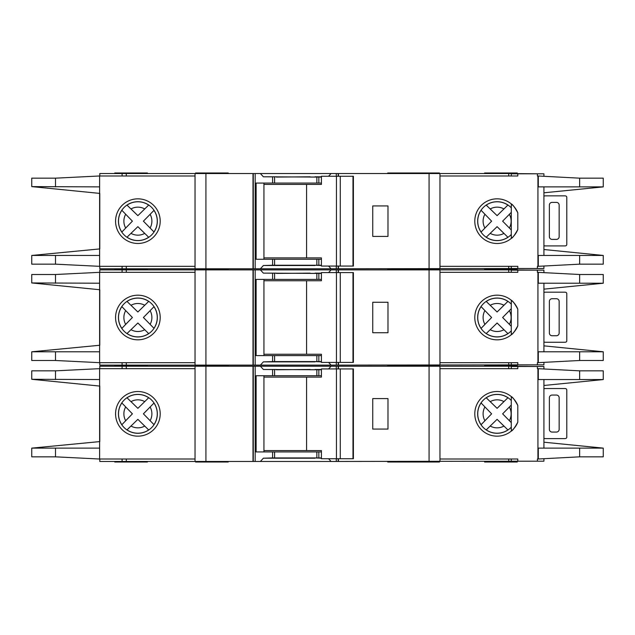 <?xml version="1.0" encoding="UTF-8"?>
<svg xmlns="http://www.w3.org/2000/svg" width="635" height="635" viewBox="0 0 635 635"><rect width="100%" height="100%" fill="white"/><g stroke="black" fill="none" stroke-linecap="round" stroke-linejoin="round"><path stroke-width="0.95" d="M352.989 458.74L352.989 368.935L353.393 368.935L353.393 458.74L340.273 458.74L340.273 368.935L321.413 368.935L321.413 377.103L263.946 377.103M340.273 458.74L336.447 458.74L336.447 368.935M336.447 458.74L321.413 458.74L321.413 450.58L306.578 450.58L306.578 377.103M306.578 450.58L263.946 450.58M352.989 368.935L340.273 368.935M543.925 388.779A5.445 5.445 0 0 1 545.552 388.533L564.602 388.533A5.445 5.445 0 0 1 565.698 388.636A1.357 1.357 0 0 1 566.785 389.969L566.785 437.158A1.357 1.357 0 0 1 565.698 438.491A5.445 5.445 0 0 1 564.602 438.602L545.552 438.602A5.445 5.445 0 0 1 543.925 438.356M556.443 432.07L552.085 432.07A2.723 2.723 0 0 1 549.362 429.347L549.362 397.78A2.723 2.723 0 0 1 552.085 395.057L556.443 395.057A2.723 2.723 0 0 1 559.157 397.78L559.157 429.347A2.723 2.723 0 0 1 556.443 432.07M486.188 429.927L497.102 419.338L507.913 429.935A19.383 19.383 0 0 1 486.235 429.879L497.102 419.338L503.928 426.077A14.01 14.01 0 0 1 490.236 426.045M126.96 429.927L137.874 419.338L148.685 429.935A19.383 19.383 0 0 1 127.008 429.879L137.874 419.338L144.701 426.077A14.01 14.01 0 0 1 131.008 426.045M543.925 368.832L543.925 366.482L511.262 366.482L511.262 368.665M603.25 456.835L603.25 448.127L603.25 456.835L579.644 456.835L537.932 459.018L537.932 368.665L537.393 368.665L537.393 366.482M543.925 458.851L543.925 461.193L537.393 461.193L537.393 459.018L537.932 459.018M537.393 461.193L511.262 461.193L511.262 459.018M511.262 427.18L511.262 400.494M147.407 365.125L147.407 365.673L114.752 365.673L147.407 365.673L147.407 366.212M439.42 366.212L439.42 365.673L387.715 365.673L387.715 366.212M228.235 366.212L228.235 365.673L195.58 365.673L195.58 366.212M439.42 365.125L439.42 365.673L406.765 365.673L406.765 366.212M228.235 461.462L228.235 462.01L195.58 462.01L195.58 461.462M439.42 461.462L439.42 462.01L387.715 462.01L387.715 461.462M517.255 461.462L517.255 462.01L484.592 462.01L484.592 461.462M406.765 462.01L406.765 461.462M137.882 394.391A19.455 19.455 0 0 0 118.435 413.837A19.455 19.455 0 0 0 137.882 433.292A19.455 19.455 0 0 0 157.337 413.837A19.455 19.455 0 0 0 137.882 394.391M137.882 436.158A22.312 22.312 0 0 1 115.57 413.837A22.312 22.312 0 0 1 137.882 391.525A22.312 22.312 0 0 1 160.203 413.837A22.312 22.312 0 0 1 137.882 436.158M315.047 457.922L321.413 458.2M328.573 458.74L331.081 461.462L260.382 461.462L263.39 458.2L315.047 458.2M315.047 369.753L310.15 369.753M310.15 369.483L276.408 369.753M497.118 394.391A19.455 19.455 0 0 0 477.663 413.837A19.455 19.455 0 0 0 511.302 427.141L511.302 431.062C512.572 430.673 514.731 427.728 517.795 422.219A22.312 22.312 0 0 1 474.797 413.837A22.312 22.312 0 0 1 517.795 405.455C514.739 399.963 512.572 397.01 511.302 396.613L511.302 400.534A19.455 19.455 0 0 0 497.118 394.391M537.932 368.665L579.644 370.84L603.25 370.84L603.25 379.547L603.25 370.84M517.795 366.482L517.795 368.665L439.968 368.665M537.932 448.127L603.25 448.127L543.925 442.198M543.925 385.485L603.25 379.563L579.644 379.547L579.644 370.84M537.932 379.547L579.644 379.547M517.795 461.193L517.795 459.018L439.968 459.018M154.027 424.688L143.407 413.837L153.98 403.042A19.383 19.383 0 0 1 153.98 424.632L143.407 413.837L150.122 407.019A14.01 14.01 0 0 1 150.122 420.656M152.805 404.265L153.464 403.582M147.455 428.752L148.145 429.419M121.793 402.907L132.398 413.837L121.849 424.72A19.383 19.383 0 0 1 121.849 402.963L132.398 413.837L125.682 420.719A14.01 14.01 0 0 1 125.682 406.964M123.015 423.489L122.357 424.18M148.733 397.693L137.874 408.337L126.96 397.748M128.238 398.97L127.548 398.312M127.008 397.796A19.383 19.383 0 0 1 148.685 397.74L137.874 408.337L131.008 401.637A14.01 14.01 0 0 1 144.701 401.598M503.928 401.598L497.102 408.337L486.235 397.796A19.383 19.383 0 0 1 507.913 397.74L503.928 401.598A14.01 14.01 0 0 0 490.236 401.637L497.102 408.337L507.96 397.693M509.349 420.656A14.01 14.01 0 0 0 509.349 407.019L502.634 413.837L511.262 422.624L502.634 413.837L511.262 405.059M506.69 428.752L507.373 429.419M481.02 402.907L491.625 413.837L481.076 424.72A19.383 19.383 0 0 1 481.076 402.963L491.625 413.837L484.91 420.719A14.01 14.01 0 0 1 484.91 406.964M482.251 423.489L481.584 424.18M487.466 398.97L486.775 398.312M99.782 386.08L99.782 441.595L99.782 386.08L31.75 379.285L99.616 379.547L99.616 368.665L195.032 368.665M195.032 459.018L99.616 459.018L99.616 379.547M276.408 369.483L263.39 369.483L260.382 366.212L122.095 366.212L122.095 368.665M260.382 366.212L331.081 366.212L328.573 368.935M336.288 368.935L336.288 366.212L331.081 366.212M336.288 366.212L508.706 366.212L508.706 368.665M537.932 366.482L508.706 366.212M99.782 368.665L99.782 366.212L122.095 366.212M537.932 461.193L331.081 461.462M321.413 369.753L263.39 369.483M321.413 375.737L316.849 375.737L316.849 369.753M321.413 457.922L316.849 457.922L316.849 451.937L321.413 451.937M260.382 461.462L255.175 461.462L255.175 366.212M263.39 458.2L272.606 457.922L272.606 451.937L316.849 451.937M316.849 375.737L256.119 375.737L256.119 451.937L272.606 451.937M316.849 457.922L272.606 457.922M99.782 459.018L99.782 461.462L255.175 461.462M195.032 461.462L195.032 366.212M517.795 422.219L517.795 405.455M439.968 461.462L439.968 366.212M99.616 368.665L55.499 370.84L31.75 370.84L31.75 379.285M99.782 441.595L31.75 448.127L99.616 448.127M99.616 459.018L55.499 456.835L31.75 456.835L31.75 448.389M253.278 461.462L253.278 366.212M253 461.462L253 366.212M387.985 398.597L387.985 429.077L372.745 429.077L372.745 398.597L387.985 398.597M338.455 461.462L338.455 458.74M338.455 368.935L338.455 366.212M338.185 461.462L338.185 458.74M338.185 368.935L338.185 366.212M263.946 375.737L263.946 451.937M147.407 461.462L147.407 462.01L114.752 462.01L114.752 461.462M517.255 365.125L517.255 365.673L484.592 365.673L517.255 365.673L517.255 366.212M114.752 365.125L114.752 366.212M321.413 369.483L315.047 369.483M543.925 292.441A5.445 5.445 0 0 1 545.552 292.187L564.602 292.187A5.445 5.445 0 0 1 565.698 292.298A1.357 1.357 0 0 1 566.785 293.632L566.785 340.82A1.357 1.357 0 0 1 565.698 342.154A5.445 5.445 0 0 1 564.602 342.265L545.552 342.265A5.445 5.445 0 0 1 543.925 342.011M556.443 335.732L552.085 335.732A2.723 2.723 0 0 1 549.362 333.01L549.362 301.442A2.723 2.723 0 0 1 552.085 298.72L556.443 298.72A2.723 2.723 0 0 1 559.157 301.442L559.157 333.01A2.723 2.723 0 0 1 556.443 335.732M543.925 196.104A5.445 5.445 0 0 1 545.552 195.85L564.602 195.85A5.445 5.445 0 0 1 565.698 195.961A1.357 1.357 0 0 1 566.785 197.294L566.785 244.483A1.357 1.357 0 0 1 565.698 245.816A5.445 5.445 0 0 1 564.602 245.928L545.552 245.928A5.445 5.445 0 0 1 543.925 245.674M556.443 239.395L552.085 239.395A2.723 2.723 0 0 1 549.362 236.672L549.362 205.105A2.723 2.723 0 0 1 552.085 202.382L556.443 202.382A2.723 2.723 0 0 1 559.157 205.105L559.157 236.672A2.723 2.723 0 0 1 556.443 239.395M352.989 362.402L352.989 272.598L353.393 272.598L353.393 362.402L340.273 362.402L340.273 272.598L321.413 272.598L321.413 280.757L263.946 280.757M340.273 362.402L336.447 362.402L336.447 272.598M336.447 362.402L321.413 362.402L321.413 354.243L306.578 354.243L306.578 280.757M306.578 354.243L263.946 354.243M352.989 272.598L340.273 272.598M352.989 266.065L352.989 176.26L353.393 176.26L353.393 266.065L340.273 266.065L340.273 176.26L321.413 176.26L321.413 184.42L263.946 184.42M340.273 266.065L336.447 266.065L336.447 176.26M336.447 266.065L321.413 266.065L321.413 257.897L306.578 257.897L306.578 184.42M306.578 257.897L263.946 257.897M352.989 176.26L340.273 176.26M486.188 333.589L497.102 323.001L507.913 333.597A19.383 19.383 0 0 1 486.235 333.542L497.102 323.001L503.928 329.74A14.01 14.01 0 0 1 490.236 329.7M126.96 333.589L137.874 323.001L148.685 333.597A19.383 19.383 0 0 1 127.008 333.542L137.874 323.001L144.701 329.74A14.01 14.01 0 0 1 131.008 329.7M543.925 272.494L543.925 270.145L511.262 270.145L511.262 272.328M603.25 360.497L603.25 351.79L603.25 360.497L579.644 360.497L537.932 362.672L537.932 272.328L537.393 272.328L537.393 270.145M543.925 362.506L543.925 364.855L537.393 364.855L537.393 362.672L537.932 362.672M537.393 364.855L511.262 364.855L511.262 362.672M511.262 330.843L511.262 304.157M147.407 268.788L147.407 269.327L114.752 269.327L147.407 269.327L147.407 269.875M439.42 269.875L439.42 269.327L387.715 269.327L387.715 269.875M228.235 269.875L228.235 269.327L195.58 269.327L195.58 269.875M439.42 268.788L439.42 269.327L406.765 269.327L406.765 269.875M228.235 365.125L228.235 365.673L195.58 365.673L195.58 365.125M406.765 365.125L406.765 365.673L387.715 365.673L387.715 365.125M484.592 366.212L484.592 365.125M137.882 298.045A19.455 19.455 0 0 0 118.435 317.5A19.455 19.455 0 0 0 137.882 336.955A19.455 19.455 0 0 0 157.337 317.5A19.455 19.455 0 0 0 137.882 298.045M137.882 339.812A22.312 22.312 0 0 1 115.57 317.5A22.312 22.312 0 0 1 137.882 295.188A22.312 22.312 0 0 1 160.203 317.5A22.312 22.312 0 0 1 137.882 339.812M315.047 361.585L321.413 361.863M328.573 362.402L331.081 365.125L260.382 365.125L263.39 361.863L315.047 361.863M315.047 273.415L310.15 273.415M310.15 273.137L276.408 273.415M497.118 298.045A19.455 19.455 0 0 0 477.663 317.5A19.455 19.455 0 0 0 511.302 330.803L511.302 334.724C512.572 334.335 514.731 331.383 517.795 325.882A22.312 22.312 0 0 1 474.797 317.5A22.312 22.312 0 0 1 517.795 309.118C514.739 303.617 512.572 300.673 511.302 300.276L511.302 304.197A19.455 19.455 0 0 0 497.118 298.045M537.932 272.328L579.644 274.503L603.25 274.503L603.25 283.21L603.25 274.503M517.795 270.145L517.795 272.328L439.968 272.328M537.932 351.79L603.25 351.79L543.925 345.853M543.925 289.147L603.25 283.226L579.644 283.21L579.644 274.503M537.932 283.21L579.644 283.21M517.795 364.855L517.795 362.672L439.968 362.672M154.027 328.351L143.407 317.5L153.98 306.705A19.383 19.383 0 0 1 153.98 328.295L143.407 317.5L150.122 310.682A14.01 14.01 0 0 1 150.122 324.318M152.805 307.927L153.464 307.237M147.455 332.415L148.145 333.081M121.793 306.57L132.398 317.5L121.849 328.374A19.383 19.383 0 0 1 121.849 306.626L132.398 317.5L125.682 324.374A14.01 14.01 0 0 1 125.682 310.626M123.015 327.152L122.357 327.835M148.733 301.355L137.874 311.999L126.96 301.411M128.238 302.633L127.548 301.974M127.008 301.458A19.383 19.383 0 0 1 148.685 301.403L137.874 311.999L131.008 305.3A14.01 14.01 0 0 1 144.701 305.26M503.928 305.26L497.102 311.999L486.235 301.458A19.383 19.383 0 0 1 507.913 301.403L503.928 305.26A14.01 14.01 0 0 0 490.236 305.3L497.102 311.999L507.96 301.355M509.349 324.318A14.01 14.01 0 0 0 509.349 310.682L502.634 317.5L511.262 326.287L502.634 317.5L511.262 308.713M506.69 332.415L507.373 333.081M481.02 306.57L491.625 317.5L481.076 328.374A19.383 19.383 0 0 1 481.076 306.626L491.625 317.5L484.91 324.374A14.01 14.01 0 0 1 484.91 310.626M482.251 327.152L481.584 327.835M487.466 302.633L486.775 301.974M99.782 289.743L99.782 345.257L99.782 289.743L31.75 282.948L99.616 283.21L99.616 272.328L195.032 272.328M195.032 362.672L99.616 362.672L99.616 283.21M276.408 273.137L263.39 273.137L260.382 269.875L122.095 269.875L122.095 272.328M260.382 269.875L331.081 269.875L328.573 272.598M336.288 272.598L336.288 269.875L331.081 269.875M336.288 269.875L508.706 269.875L508.706 272.328M537.932 270.145L508.706 269.875M99.782 272.328L99.782 269.875L122.095 269.875M537.932 364.855L331.081 365.125M321.413 273.415L263.39 273.137M321.413 279.4L316.849 279.4L316.849 273.415M321.413 361.585L316.849 361.585L316.849 355.6L321.413 355.6M260.382 365.125L255.175 365.125L255.175 269.875M263.39 361.863L272.606 361.585L272.606 355.6L316.849 355.6M316.849 279.4L256.119 279.4L256.119 355.6L272.606 355.6M316.849 361.585L272.606 361.585M99.782 362.672L99.782 365.125L255.175 365.125M195.032 365.125L195.032 269.875M517.795 325.882L517.795 309.118M439.968 365.125L439.968 269.875M99.616 272.328L55.499 274.503L31.75 274.503L31.75 282.948M99.782 345.257L31.75 351.79L99.616 351.79M99.616 362.672L55.499 360.497L31.75 360.497L31.75 352.052M253.278 365.125L253.278 269.875M253 365.125L253 269.875M387.985 302.26L387.985 332.74L372.745 332.74L372.745 302.26L387.985 302.26M338.455 365.125L338.455 362.402M338.455 272.598L338.455 269.875M338.185 365.125L338.185 362.402M338.185 272.598L338.185 269.875M263.946 279.4L263.946 355.6M517.255 268.788L517.255 269.327L484.592 269.327L517.255 269.327L517.255 269.875M114.752 268.788L114.752 269.875M321.413 273.137L315.047 273.137M486.188 237.252L497.102 226.663L507.913 237.26A19.383 19.383 0 0 1 486.235 237.204L497.102 226.663L503.928 233.402A14.01 14.01 0 0 1 490.236 233.362M126.96 237.252L137.874 226.663L148.685 237.26A19.383 19.383 0 0 1 127.008 237.204L137.874 226.663L144.701 233.402A14.01 14.01 0 0 1 131.008 233.362M543.925 176.149L543.925 173.807L511.262 173.807L511.262 175.982M603.25 264.16L603.25 255.453L603.25 264.16L579.644 264.16L537.932 266.335L537.932 175.982L537.393 175.982L537.393 173.807M543.925 266.168L543.925 268.518L537.393 268.518L537.393 266.335L537.932 266.335M537.393 268.518L511.262 268.518L511.262 266.335M511.262 234.505L511.302 207.859A19.455 19.455 0 0 0 477.663 221.163A19.455 19.455 0 0 0 511.302 234.466L511.302 238.387C512.572 237.998 514.731 235.045 517.795 229.545A22.312 22.312 0 0 1 474.797 221.163A22.312 22.312 0 0 1 517.795 212.781C514.739 207.28 512.572 204.335 511.302 203.938L511.302 207.859M114.752 173.538L114.752 172.99L147.407 172.99L147.407 173.538M439.42 173.538L439.42 172.99L387.715 172.99L387.715 173.538M228.235 173.538L228.235 172.99L195.58 172.99L195.58 173.538M406.765 172.99L406.765 173.538M228.235 268.788L228.235 269.327L195.58 269.327L195.58 268.788M406.765 268.788L406.765 269.327L387.715 269.327L387.715 268.788M484.592 269.875L484.592 268.788M137.882 201.708A19.455 19.455 0 0 0 118.435 221.163A19.455 19.455 0 0 0 137.882 240.609A19.455 19.455 0 0 0 157.337 221.163A19.455 19.455 0 0 0 137.882 201.708M137.882 243.475A22.312 22.312 0 0 1 115.57 221.163A22.312 22.312 0 0 1 137.882 198.842A22.312 22.312 0 0 1 160.203 221.163A22.312 22.312 0 0 1 137.882 243.475M315.047 265.247L321.413 265.517M328.573 266.065L331.081 268.788L260.382 268.788L263.39 265.517L315.047 265.517M315.047 177.078L310.15 177.078M310.15 176.8L276.408 177.078M537.932 175.982L579.644 178.165L603.25 178.165L603.25 186.873L603.25 178.165M517.795 173.807L517.795 175.982L439.968 175.982M537.932 255.453L603.25 255.453L543.925 249.515M543.925 192.802L603.25 186.88L579.644 186.873L579.644 178.165M537.932 186.873L579.644 186.873M517.795 268.518L517.795 266.335L439.968 266.335M154.027 232.013L143.407 221.163L153.98 210.368A19.383 19.383 0 0 1 153.98 231.958L143.407 221.163L150.122 214.344A14.01 14.01 0 0 1 150.122 227.981M152.805 211.59L153.464 210.899M147.455 236.077L148.145 236.736M121.793 210.233L132.398 221.163L121.849 232.037A19.383 19.383 0 0 1 121.849 210.28L132.398 221.163L125.682 228.036A14.01 14.01 0 0 1 125.682 214.281M123.015 230.807L122.357 231.497M148.733 205.018L137.874 215.662L126.96 205.073M128.238 206.296L127.548 205.637M127.008 205.121A19.383 19.383 0 0 1 148.685 205.065L137.874 215.662L131.008 208.955A14.01 14.01 0 0 1 144.701 208.923M503.928 208.923L497.102 215.662L486.235 205.121A19.383 19.383 0 0 1 507.913 205.065L503.928 208.923A14.01 14.01 0 0 0 490.236 208.955L497.102 215.662L507.96 205.018M509.349 227.981A14.01 14.01 0 0 0 509.349 214.344L502.634 221.163L511.262 229.941L502.634 221.163L511.262 212.376M506.69 236.077L507.373 236.736M481.02 210.233L491.625 221.163L481.076 232.037A19.383 19.383 0 0 1 481.076 210.28L491.625 221.163L484.91 228.036A14.01 14.01 0 0 1 484.91 214.281M482.251 230.807L481.584 231.497M487.466 206.296L486.775 205.637M99.782 193.405L99.782 248.92L99.782 193.405L31.75 186.611L99.616 186.873L99.616 175.982L195.032 175.982M195.032 266.335L99.616 266.335L99.616 186.873M276.408 176.8L263.39 176.8L260.382 173.538L122.095 173.538L122.095 175.982M260.382 173.538L331.081 173.538L328.573 176.26M336.288 176.26L336.288 173.538L331.081 173.538M336.288 173.538L508.706 173.538L508.706 175.982M537.932 173.807L508.706 173.538M99.782 175.982L99.782 173.538L122.095 173.538M537.932 268.518L331.081 268.788M321.413 177.078L263.39 176.8M321.413 183.063L316.849 183.063L316.849 177.078M321.413 265.247L316.849 265.247L316.849 259.263L321.413 259.263M260.382 268.788L255.175 268.788L255.175 173.538M263.39 265.517L272.606 265.247L272.606 259.263L316.849 259.263M316.849 183.063L256.119 183.063L256.119 259.263L272.606 259.263M316.849 265.247L272.606 265.247M99.782 266.335L99.782 268.788L255.175 268.788M195.032 268.788L195.032 173.538M517.795 229.545L517.795 212.781M439.968 268.788L439.968 173.538M99.616 175.982L55.499 178.165L31.75 178.165L31.75 186.611M99.782 248.92L31.75 255.453L99.616 255.453M99.616 266.335L55.499 264.16L31.75 264.16L31.75 255.715M253.278 268.788L253.278 173.538M253 268.788L253 173.538M387.985 205.923L387.985 236.403L372.745 236.403L372.745 205.923L387.985 205.923M338.455 268.788L338.455 266.065M338.455 176.26L338.455 173.538M338.185 268.788L338.185 266.065M338.185 176.26L338.185 173.538M263.946 183.063L263.946 259.263M484.592 173.538L484.592 172.99L517.255 172.99L517.255 173.538M321.413 176.8L315.047 176.8M336.288 461.462L336.288 458.74M318.849 375.737L318.849 369.753M318.849 457.922L318.849 451.937M272.606 375.737L272.606 369.753M274.606 457.922L274.606 451.937M579.644 456.835L579.644 448.127M274.606 375.737L274.606 369.753M55.499 379.547L55.499 370.84M55.499 456.835L55.499 448.127M538.297 379.547L538.297 368.665M538.297 459.018L538.297 448.127M205.923 461.462L205.923 366.212M429.077 461.462L429.077 366.212M508.706 461.462L508.706 459.018M122.095 461.462L122.095 459.018M126.294 461.462L126.294 459.018M126.294 366.212L126.294 368.665M336.288 365.125L336.288 362.402M318.849 279.4L318.849 273.415M318.849 361.585L318.849 355.6M272.606 279.4L272.606 273.415M274.606 361.585L274.606 355.6M579.644 360.497L579.644 351.79M274.606 279.4L274.606 273.415M55.499 283.21L55.499 274.503M55.499 360.497L55.499 351.79M538.297 283.21L538.297 272.328M538.297 362.672L538.297 351.79M205.923 365.125L205.923 269.875M429.077 365.125L429.077 269.875M508.706 365.125L508.706 362.672M122.095 365.125L122.095 362.672M126.294 365.125L126.294 362.672M126.294 269.875L126.294 272.328M336.288 268.788L336.288 266.065M318.849 183.063L318.849 177.078M318.849 265.247L318.849 259.263M272.606 183.063L272.606 177.078M274.606 265.247L274.606 259.263M579.644 264.16L579.644 255.453M274.606 183.063L274.606 177.078M55.499 186.873L55.499 178.165M55.499 264.16L55.499 255.453M538.297 186.873L538.297 175.982M538.297 266.335L538.297 255.453M205.923 268.788L205.923 173.538M429.077 268.788L429.077 173.538M508.706 268.788L508.706 266.335M122.095 268.788L122.095 266.335M126.294 268.788L126.294 266.335M126.294 173.538L126.294 175.982M543.925 448.127L543.925 379.547M543.925 351.79L543.925 283.21M543.925 255.453L543.925 186.873"/></g></svg>
